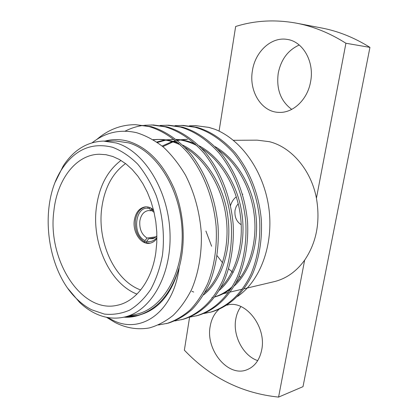 <?xml version="1.0" encoding="UTF-8"?>
<svg xmlns="http://www.w3.org/2000/svg" width="418" height="418" viewBox="0 0 418 418"><rect width="100%" height="100%" fill="white"/><g stroke="black" fill="none" stroke-linecap="round" stroke-linejoin="round"><path stroke-width="0.63" d="M154.07 212.255L152.596 211.367L151.253 209.219L153.719 210.787M154.634 237.894L148.698 238.715L152.967 238.657L154.879 237.743L156.902 235.94M149.717 207.511L149.566 208.603L150.908 210.75L148.359 210.562C143.776 211.388 140.939 214.862 139.842 220.986C139.241 228.85 141.639 234.54 147.031 238.056L156.06 236.818M146.624 241.818L144.827 242.069C137.815 237.633 134.685 230.318 135.442 220.134C136.754 212.569 140.213 208.138 145.814 206.832M156.912 237.445C154.049 241.014 150.652 242.273 146.708 241.223L146.493 242.743L150.161 243.156M153.479 209.826C150.882 207.615 148.139 206.628 145.255 206.868C139.356 207.913 135.714 212.375 134.319 220.255C132.401 231.964 140.845 244.896 149.607 243.255C152.471 242.806 154.9 241.202 156.907 238.438M136.994 294.1C109.699 283.749 91.464 242.879 96.433 207.103C99.28 186.256 107.468 170.701 120.995 160.434M125.562 163.569C112.484 173.13 104.557 187.875 101.788 207.814C96.992 241.823 114.631 280.687 140.694 289.977M53.88 210.907C47.124 259.359 81.113 314.049 117.421 305.239C135.871 301.524 151.896 280.703 155.83 252.535L156.792 242.456L156.787 232.126L155.82 221.749L153.897 211.534L151.07 201.675L147.392 192.374L142.946 183.8L137.82 176.109L132.13 169.442L125.99 163.903L119.517 159.571L112.839 156.499L106.073 154.717L99.348 154.232C75.841 154.54 57.109 179.74 53.88 210.907M91.725 309.811L104.317 314.075C112.959 314.989 121.408 313.678 129.653 310.135C137.585 305.297 144.612 298.384 150.731 289.397C156.128 279.36 160.031 267.975 162.44 255.236C164.844 235.543 162.67 214.612 156.227 195.661C151.227 183.544 145.025 173.005 137.632 164.055C129.742 156.259 121.387 150.668 112.567 147.277C91.882 142.151 75.015 149.398 61.963 169.018C38.247 204.527 46.179 270.78 77.607 299.69C82.027 303.902 86.735 307.277 91.725 309.811M55.364 181.856L63.228 165.967C73.578 150.052 86.975 141.754 103.408 141.08L116.288 142.993C143.792 150.877 168.276 189.767 169.974 232.403C171.871 275.049 150.882 311.269 124.475 317.058C114.25 319.331 104.202 317.973 94.332 312.977C89.107 310.313 84.18 306.77 79.551 302.36L68.16 288.775M244.023 288.786L274.088 281.675C286.121 278.759 296.305 271.585 304.638 260.158C316.536 242.529 320.465 221.88 316.426 198.216C311.133 169.964 291.262 146.969 269.317 141.676L257.148 140.155L233.38 140.296M191.862 291.289L193.706 292.046M124.475 317.058L136.597 314.19C162.968 308.4 183.936 272.703 182.112 230.778C180.487 188.863 156.16 150.647 128.718 142.888L115.864 141.007L103.408 141.08M218.917 309.425C214.34 313.505 211.44 319.096 210.207 326.202C205.395 349.673 227.899 377.564 246.845 369.799C254.625 366.711 259.578 360.086 261.699 349.918C266.799 326.489 244.917 299.278 226.984 305.166L226.88 305.197M240.956 306.556C238.359 310.078 236.635 314.237 235.789 319.038C232.607 335.534 243.109 355.87 257.718 360.614M252.446 70.527C248.637 91.14 261.49 112.102 278.869 112.374C292.95 113.278 307.549 99.698 310.595 81.719C314.602 61.869 303.008 41.429 287.166 39.412C271.36 36.549 255.215 51.675 252.446 70.527M299.241 45.013C288.002 50.123 281 59.518 278.242 73.197C276.183 89.091 280.682 101.156 291.733 109.385M105.075 141.07C112.787 138.975 120.729 139.11 128.906 141.477C147.956 147.69 163.036 163.386 174.144 188.575C184.082 212.945 185.984 242.889 179.238 267.206C173.439 313.072 140.605 333.982 113.618 320.637L107.666 317.502M92.242 142.705C105.399 132.386 120.149 129.042 136.482 132.668C145.725 135.51 154.702 140.328 163.412 147.115C171.709 154.921 179.108 164.321 185.602 175.325C194.558 193.079 199.794 212.417 201.319 233.338C201.925 253.653 198.487 273.231 191.622 289.439C186.423 299.706 180.273 308.338 173.177 315.344C165.669 321.379 157.717 325.58 149.32 327.942C137.632 329.954 126.241 328.151 115.143 322.534L106.428 317.267M126.09 316.677C132.041 316.839 137.867 315.757 143.567 313.427C137.209 316.348 130.682 317.596 123.984 317.168M214.774 129.225L208.958 127.396L195.436 125.609L208.796 127.391L214.774 129.225C241.243 139.549 263.899 171.343 268.863 208.122C273.853 244.734 260.21 281.089 237.576 296.414M174.97 125.656L183.152 125.421L196.591 127.229C210.301 131.095 223.175 139.622 235.219 152.81C250.277 171.626 259.15 195.133 261.37 220.276C262.238 239.963 259.312 257.869 252.592 273.983C243.219 293.614 228.918 306.781 211.722 311.885L203.843 313.516M210.871 312.1L204.668 313.176M181.365 125.39L194.814 127.208C208.535 131.08 221.42 139.628 233.479 152.857C248.558 171.72 257.446 195.29 259.677 220.5C260.55 240.245 257.629 258.193 250.91 274.344C241.531 294.026 227.225 307.22 210.019 312.324M160.047 125.463L168.574 125.196L182.096 127.041C195.901 130.98 208.885 139.69 221.049 153.171C236.269 172.394 245.272 196.429 247.566 222.125C248.595 241.756 245.481 261.004 238.866 276.951C229.472 296.968 215.118 310.344 197.86 315.48L189.647 317.152M166.709 125.165L180.242 127.015C194.056 130.965 207.051 139.701 219.231 153.218C234.477 172.493 243.49 196.596 245.8 222.36C246.834 242.048 243.72 261.344 237.105 277.333C227.716 297.397 213.352 310.804 196.089 315.94M144.482 125.264L153.38 124.961L166.981 126.842C180.508 130.797 194.328 139.826 206.252 153.542C221.634 173.198 230.762 197.782 233.145 224.053C234.232 244.122 231.144 263.784 224.529 280.055C215.129 300.469 200.729 314.064 183.418 319.227L174.849 320.946M151.436 124.93L165.047 126.816C178.585 130.782 192.421 139.837 204.355 153.589C219.758 173.303 228.902 197.954 231.295 224.299C232.392 244.431 229.31 264.139 222.689 280.452C213.295 300.918 198.884 314.54 181.569 319.702M96.908 139.372C108.351 129.559 121.215 124.663 135.5 124.684L151.201 126.633C164.812 130.672 178.742 139.905 190.78 153.934C206.325 174.04 215.583 199.198 218.055 226.07C219.21 246.599 216.158 266.689 209.543 283.3C204.642 293.567 198.843 302.251 192.155 309.351C184.845 315.736 176.913 320.329 168.36 323.13L158.396 324.985M135.5 124.684L149.184 126.607C162.806 130.656 176.746 139.91 188.8 153.981C204.36 174.149 213.64 199.381 216.122 226.331C217.282 246.918 214.235 267.065 207.626 283.712C202.72 294.006 196.925 302.71 190.232 309.827C182.922 316.227 174.99 320.825 166.432 323.631M195.708 125.614L189.662 125.896M189.297 125.849L195.436 125.609M125.102 131.158C130.965 128.159 137.088 126.236 143.468 125.384M238.187 203.691L236.175 206.623L235.047 210.244C234.367 216.749 236.421 221.571 241.207 224.722M230.496 205.541C231.671 201.842 233.605 198.937 236.295 196.821M242.508 194.229L242.884 194.192M147.031 238.056L145.041 240.559L144.827 242.069M145.041 240.559C131.341 234.524 135.458 204.198 149.566 208.603M179.238 267.206L179.087 267.635C171.955 290.891 160.214 306.096 143.865 313.265L143.567 313.427M148.029 207.02L147.967 208.336M316.426 198.216L345.916 43.253C329.823 33.059 313.307 26.365 296.383 23.162C275.149 19.332 254.902 20.44 235.653 26.491L219.074 131.111M189.594 317.178L184.364 350.174C210.547 377.658 241.949 393.296 278.576 397.1L304.638 260.158M345.916 43.253L369.946 47.375L303.003 386.66L278.576 397.1M369.946 47.375C354.255 37.578 338.115 31.11 321.531 27.969L296.383 23.162M205.917 231.06L211.623 246.239M217.114 255.711L222.575 262.807M228.604 268.878L233.134 272.531M239.117 276.371L240.596 277.165M224.821 305.856L219.894 308.63M137.355 315.428L127.03 316.452M153.134 139.654L157.382 139.45C165.235 139.429 172.968 141.284 180.576 145.025M185.064 147.481C206.241 160.141 222.622 188.638 226.101 217.355C230.182 247.639 220.636 277.918 205.092 292.354M156.818 142.026L164.864 139.999M165.81 139.858L174.118 139.408M176.281 139.528C183.303 140.061 190.274 142.141 197.176 145.762M201.748 148.442C221.916 161.379 237.058 188.361 240.387 215.552C244.264 244.128 235.423 273.137 220.829 287.6M162.142 146.039L172.07 141.639M173.015 141.347L175.649 140.641M177.237 140.291L179.505 139.889M180.414 139.758L186.668 139.325M217.778 149.44C236.917 162.571 250.884 188.084 254.071 213.817C257.739 240.763 249.614 268.492 235.935 282.949M232.408 286.487C227.126 291.32 221.289 294.763 214.909 296.827M212.976 297.391L211.9 297.663M179.087 267.635C171.892 293.279 159.18 308.912 140.96 314.54M153.416 139.826L158.333 139.455M157.382 139.45L159.284 139.44C165.909 139.434 172.404 140.73 178.768 143.337M182.687 145.114C205.515 156.238 224.299 186.459 227.914 217.067C232.225 249.551 221.148 281.126 203.623 294.857M157.429 142.449L165.779 140.15M166.73 139.983L172.326 139.382M176.13 139.408C182.598 139.654 188.962 141.159 195.227 143.917M199.208 145.861C221.153 157.403 238.662 186.203 242.126 215.307C246.233 246.108 235.841 276.497 219.246 290.343M162.853 146.64L172.953 141.916M173.893 141.608L176.051 140.976M177.598 140.589L180.383 140.02M181.292 139.873L187.541 139.33M215.077 146.634C236.113 158.521 252.415 185.937 255.738 213.603C259.656 242.806 249.927 272.034 234.252 285.943M231.091 288.645C226.06 292.584 220.636 295.354 214.821 296.947M151.253 209.219L151.384 208.316M152.136 210.63L150.908 210.75M146.708 241.223L148.698 238.715M242.335 289.183L230.271 292.036M228.51 292.454L223.186 293.713M77.607 299.69L79.551 302.36M61.963 169.018L63.228 165.967"/></g></svg>
